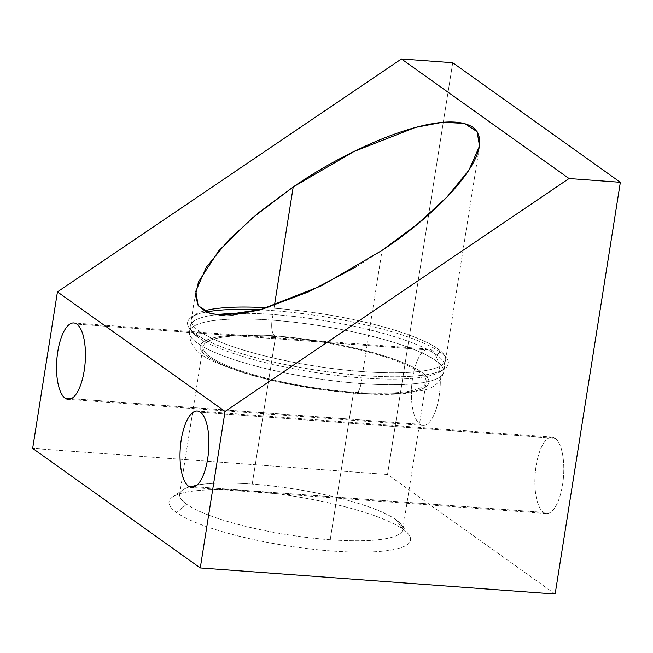 <?xml version="1.0" encoding="UTF-8"?>
<svg xmlns="http://www.w3.org/2000/svg" width="653" height="653" viewBox="0 0 653 653"><rect width="100%" height="100%" fill="white"/><g stroke="black" fill="none" stroke-linecap="round" stroke-linejoin="round"><path stroke-width="0.49" stroke-dasharray="3.27 2.45" d="M356.465 266.685L382.103 250.385L362.897 371.639L382.103 250.385M555.14 594.042L387.515 474.47L452.725 62.729L387.515 474.47L32.65 448.374L387.515 474.47L555.14 594.042M555.197 438.302A38.298 14.227 -85.8 0 0 536.105 465.899A38.298 14.227 -85.8 0 0 543.467 512.368A38.298 14.227 -85.8 0 0 562.551 484.763A38.298 14.227 -85.8 0 0 555.197 438.302L200.332 412.206L555.197 438.302A38.298 14.227 94.2 0 1 563.123 480.6A38.298 14.227 94.2 0 1 546.52 513.536A38.298 14.227 94.2 0 1 543.467 512.368A38.298 14.227 94.2 0 1 535.542 470.062A38.298 14.227 94.2 0 1 552.136 437.135A38.298 14.227 94.2 0 1 555.197 438.302M431.723 350.22A38.298 14.227 -85.8 0 0 412.631 377.826A38.298 14.227 -85.8 0 0 419.985 424.287A38.298 14.227 -85.8 0 0 439.077 396.689A38.298 14.227 -85.8 0 0 431.723 350.22L76.858 324.125L431.723 350.22A38.298 14.227 94.2 0 1 439.64 392.526A38.298 14.227 94.2 0 1 423.046 425.454A38.298 14.227 94.2 0 1 419.985 424.287A38.298 14.227 94.2 0 1 412.067 381.989A38.298 14.227 94.2 0 1 428.662 349.053A38.298 14.227 94.2 0 1 431.723 350.22M402.999 529.232A122.266 25.002 -171 0 1 331.993 551.01A122.266 25.002 -171 0 1 176.571 512.581A122.266 25.002 -171 0 1 247.585 490.803A122.266 25.002 -171 0 1 402.999 529.232A122.266 25.002 -171 0 1 408.696 534.448A122.266 25.002 -171 0 1 321.717 550.144A122.266 25.002 -171 0 1 176.571 512.581L186.611 504.222A112.961 23.1 9 0 0 330.206 539.729A112.961 23.1 9 0 0 401.073 524.424A112.961 23.1 9 0 0 395.808 519.6L402.999 529.232L395.808 519.6A112.961 23.1 9 0 0 252.221 484.093A112.961 23.1 9 0 0 182.856 489.864A112.961 23.1 9 0 0 186.611 504.222L176.571 512.581A122.266 25.002 -171 0 1 172.506 497.039A122.266 25.002 -171 0 1 282.904 494.599A122.266 25.002 -171 0 1 402.999 529.232M330.206 539.729A112.961 23.1 -171 0 1 186.611 504.222A112.961 23.1 -171 0 1 179.64 494.239A112.961 23.1 -171 0 1 252.221 484.093L275.582 336.597A112.961 23.1 9 0 0 203.001 346.743A112.961 23.1 9 0 0 353.567 392.224L330.206 539.729L353.567 392.224A112.961 23.1 9 0 0 426.14 382.078A112.961 23.1 9 0 0 275.582 336.597L252.221 484.093A112.961 23.1 -171 0 1 395.808 519.6A112.961 23.1 -171 0 1 402.779 529.583A112.961 23.1 -171 0 1 330.206 539.729M354.538 392.918A115.777 23.671 -171 0 1 207.368 356.53A115.777 23.671 -171 0 1 274.611 335.903A115.777 23.671 -171 0 1 421.773 372.292A115.777 23.671 -171 0 1 354.538 392.918A115.777 23.671 -171 0 1 207.368 356.53A115.777 23.671 -171 0 1 274.611 335.903A12.987 4.824 94.2 0 1 272.113 320.158A128.755 26.332 9 0 0 189.386 331.716A128.755 26.332 9 0 0 361.003 383.564A12.987 4.824 94.2 0 1 355.575 393.318A12.987 4.824 94.2 0 1 354.538 392.918A12.987 4.824 -85.8 0 0 355.575 393.318A12.987 4.824 -85.8 0 0 361.003 383.564A128.755 26.332 9 0 0 443.73 371.998A128.755 26.332 9 0 0 272.113 320.158A12.987 4.824 -85.8 0 0 274.611 335.903A115.777 23.671 -171 0 1 421.773 372.292A115.777 23.671 -171 0 1 354.538 392.918M275.582 336.597A112.961 23.1 9 0 0 209.972 356.718A112.961 23.1 9 0 0 353.567 392.224A112.961 23.1 9 0 0 419.169 372.104A112.961 23.1 9 0 0 275.582 336.597M274.007 308.232A128.755 26.332 -171 0 1 437.673 348.702A128.755 26.332 -171 0 1 445.624 360.072A128.755 26.332 -171 0 1 362.897 371.639A128.755 26.332 9 0 0 443.673 354.195A128.755 26.332 9 0 0 437.673 348.702A128.755 26.332 9 0 0 274.007 308.232A128.755 26.332 9 0 0 267.289 307.783A128.755 26.332 -171 0 1 274.007 308.232L274.44 305.482L274.007 308.232M273.011 314.509L272.113 320.158A128.755 26.332 -171 0 1 443.73 371.998A128.755 26.332 -171 0 1 361.003 383.564L361.901 377.916A128.755 26.332 9 0 0 444.628 366.349A128.755 26.332 9 0 0 436.677 354.979A128.755 26.332 9 0 0 273.011 314.509A128.755 26.332 9 0 0 245.242 313.326A128.755 26.332 -171 0 1 273.011 314.509A128.755 26.332 -171 0 1 436.677 354.979A128.755 26.332 -171 0 1 440.963 371.337A128.755 26.332 -171 0 1 361.901 377.916L361.003 383.564A128.755 26.332 -171 0 1 189.386 331.716A128.755 26.332 -171 0 1 272.113 320.158L273.011 314.509M203.826 310.991A128.755 26.332 9 0 0 194.945 314.803A128.755 26.332 9 0 0 199.222 331.169L195.72 334.083A132.004 26.993 -171 0 1 191.337 317.309A132.004 26.993 -171 0 1 205.891 312.101A132.004 26.993 9 0 0 189.566 328.451A132.004 26.993 9 0 0 195.72 334.083L199.222 331.169A128.755 26.332 9 0 0 362.897 371.639A128.755 26.332 -171 0 1 199.222 331.169A128.755 26.332 -171 0 1 191.28 319.79A128.755 26.332 -171 0 1 203.826 310.991M260.253 309.824A132.004 26.993 -171 0 1 440.179 352.057L437.673 348.702L440.179 352.057A132.004 26.993 -171 0 1 446.334 357.697A132.004 26.993 -171 0 1 352.424 374.642A132.004 26.993 -171 0 1 195.72 334.083A132.004 26.993 9 0 0 325.382 371.467A132.004 26.993 9 0 0 444.571 368.839A132.004 26.993 9 0 0 440.179 352.057L436.677 354.979L440.179 352.057A132.004 26.993 9 0 0 260.253 309.824M215.302 314.836A128.755 26.332 9 0 0 190.284 326.067A128.755 26.332 9 0 0 198.234 337.446A128.755 26.332 9 0 0 361.901 377.916A128.755 26.332 -171 0 1 198.234 337.446L195.72 334.083L198.234 337.446A128.755 26.332 -171 0 1 192.227 331.944A128.755 26.332 -171 0 1 215.302 314.836M194.847 486.73L543.467 512.368L194.847 486.73M71.373 398.648L419.985 424.287L71.373 398.648M408.696 534.448L401.073 524.424M172.506 497.039L182.856 489.864M179.64 494.239L203.001 346.743M402.779 529.583L426.14 382.078M190.284 326.067L189.386 331.716C189.15 354.693 212.045 361.827 245.365 373.418C279.664 383.556 316.395 390.184 355.575 393.318C376.226 394.828 393.735 394.787 408.092 393.188L423.968 390.143C434.147 387.98 440.734 381.932 443.73 371.998L444.628 366.349M445.624 360.072L479.514 146.076M194.945 314.803L191.337 317.309M443.673 354.195L446.334 357.697M191.28 319.79L195.794 291.279M440.963 371.337L444.571 368.839M189.566 328.451L192.227 331.944M552.136 437.135L197.271 411.039M546.52 513.536L191.656 487.44M428.662 349.053L73.797 322.957M423.046 425.454L68.181 399.358"/><path stroke-width="0.98" d="M401.432 58.958L569.057 178.53L620.35 182.301L452.725 62.729L401.432 58.958L569.057 178.53L225.056 411.447L57.44 291.883L401.432 58.958L452.725 62.729L620.35 182.301L569.057 178.53L225.056 411.447L200.275 567.947L555.14 594.042L620.35 182.301L555.14 594.042L200.275 567.947L225.056 411.447L57.44 291.883L401.432 58.958M382.103 250.385L417.112 224.354L446.905 197.116L468.927 170.204L479.514 146.076L477.123 131.677L464.373 123.433L442.824 122.225L415.504 127.408L353.959 151.537L293.205 186.97L258.196 213L228.403 240.239L206.381 267.15L195.794 291.279L198.186 305.677L210.935 313.922L232.484 315.13L259.804 309.946L321.349 285.818L382.103 250.385C443.64 209.67 499.765 148.476 472.756 127.204C442.865 107.876 353.379 145.276 293.205 186.97L251.854 218.306L218.633 250.972L198.463 281.957L195.435 295.221L198.251 305.767L207.181 312.673L221.653 315.432L261.902 309.367L308.934 291.72L356.465 266.685M32.65 448.374L57.44 291.883L32.65 448.374L200.275 567.947L32.65 448.374M188.603 486.273A38.298 14.227 94.2 0 1 181.24 439.804A38.298 14.227 94.2 0 1 200.332 412.206A38.298 14.227 94.2 0 1 207.687 458.667A38.298 14.227 94.2 0 1 188.603 486.273L194.847 486.73L188.603 486.273A38.298 14.227 -85.8 0 0 191.656 487.44A38.298 14.227 -85.8 0 0 208.258 454.504A38.298 14.227 -85.8 0 0 200.332 412.206A38.298 14.227 -85.8 0 0 197.271 411.039A38.298 14.227 -85.8 0 0 180.677 443.967A38.298 14.227 -85.8 0 0 188.603 486.273M65.12 398.191A38.298 14.227 94.2 0 1 57.766 351.73A38.298 14.227 94.2 0 1 76.858 324.125A38.298 14.227 94.2 0 1 84.213 370.594A38.298 14.227 94.2 0 1 65.12 398.191L71.373 398.648L65.12 398.191A38.298 14.227 -85.8 0 0 68.181 399.358A38.298 14.227 -85.8 0 0 84.776 366.431A38.298 14.227 -85.8 0 0 76.858 324.125A38.298 14.227 -85.8 0 0 73.797 322.957A38.298 14.227 -85.8 0 0 57.203 355.893A38.298 14.227 -85.8 0 0 65.12 398.191M293.205 186.97L274.44 305.482L293.205 186.97M267.289 307.783A128.755 26.332 9 0 0 203.826 310.991A128.755 26.332 -171 0 1 267.289 307.783M205.891 312.101A132.004 26.993 -171 0 1 260.253 309.824A132.004 26.993 9 0 0 205.891 312.101M245.242 313.326A128.755 26.332 9 0 0 215.302 314.836A128.755 26.332 -171 0 1 245.242 313.326"/></g></svg>
